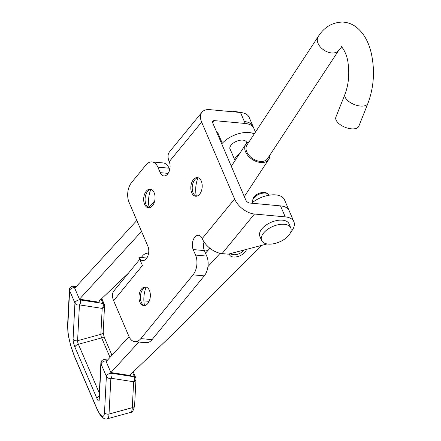 <?xml version="1.0" encoding="UTF-8"?>
<svg xmlns="http://www.w3.org/2000/svg" width="441" height="441" viewBox="0 0 441 441"><rect width="100%" height="100%" fill="white"/><g stroke="black" fill="none" stroke-linecap="round" stroke-linejoin="round"><path stroke-width="0.66" d="M194.801 179.774A9.349 5.656 95.3 0 1 194.988 179.553A9.349 5.656 95.3 0 1 198.07 177.751A19.702 11.924 95.3 0 0 196.366 196.223A9.349 5.656 95.3 0 1 193.66 193.891A9.349 5.656 95.3 0 1 194.801 179.774M193.395 179.647A9.349 5.656 95.3 0 1 197.375 177.613A9.349 5.656 95.3 0 1 202.083 184.084A9.349 5.656 95.3 0 1 199.635 194.205A9.349 5.656 95.3 0 1 195.655 196.234A9.349 5.656 95.3 0 1 190.942 189.762A9.349 5.656 95.3 0 1 193.395 179.647M149.207 207.783A9.349 5.656 95.3 0 1 146.506 205.445A9.349 5.656 95.3 0 1 147.647 191.333A9.349 5.656 95.3 0 1 147.834 191.113A9.349 5.656 95.3 0 1 150.921 189.31A19.702 11.924 95.3 0 0 149.218 207.783M146.241 191.201A9.349 5.656 95.3 0 1 150.221 189.172A9.349 5.656 95.3 0 1 154.934 195.644A9.349 5.656 95.3 0 1 152.481 205.76A9.349 5.656 95.3 0 1 148.501 207.794A9.349 5.656 95.3 0 1 143.794 201.322A9.349 5.656 95.3 0 1 146.241 191.201M142.945 289.142A9.349 5.656 95.3 0 1 143.138 288.921A9.349 5.656 95.3 0 1 146.219 287.119A19.702 11.924 95.3 0 0 144.516 305.591A9.349 5.656 95.3 0 1 141.809 303.259A9.349 5.656 95.3 0 1 142.945 289.142M141.544 289.015A9.349 5.656 95.3 0 1 145.524 286.981A9.349 5.656 95.3 0 1 150.232 293.452A9.349 5.656 95.3 0 1 147.779 303.573A9.349 5.656 95.3 0 1 143.799 305.602A9.349 5.656 95.3 0 1 139.091 299.13A9.349 5.656 95.3 0 1 141.544 289.015M212.689 122.763L214.436 120.63L245.196 123.474A21.168 11.251 -23.2 0 1 253.856 128.331L249.143 117.339A21.168 11.251 -23.2 0 0 240.488 112.488L209.729 109.644A17.64 10.457 39.3 0 0 201.967 112.201A17.64 10.457 39.3 0 0 201.631 122.085L234.595 198.996A17.64 10.457 39.3 0 0 254.468 214.028L222.066 253.603A17.64 10.457 -140.7 0 1 202.199 238.575A8.82 5.336 -84.7 0 0 198.511 235.29A8.82 5.336 -84.7 0 0 193.175 240.042A8.82 5.336 -84.7 0 0 193.197 249.567L195.55 255.063A14.112 8.539 95.3 0 1 193.059 274.842L140.855 338.605A14.112 8.539 95.3 0 1 134.847 341.67A14.112 8.539 95.3 0 1 128.948 336.411L113.64 300.701L142.443 265.521L138.909 257.279L146.825 258.013M138.909 257.279A8.82 5.336 -84.7 0 0 142.597 260.565A8.82 5.336 -84.7 0 0 146.357 258.652A8.82 5.336 -84.7 0 0 147.911 246.287L129.075 202.336A14.112 8.539 95.3 0 1 131.567 182.552L145.965 164.967A14.112 8.539 95.3 0 1 151.974 161.902A14.112 8.539 95.3 0 1 157.878 167.156L160.232 172.651A8.82 5.336 -84.7 0 0 163.92 175.937A8.82 5.336 -84.7 0 0 167.674 174.024A8.82 5.336 -84.7 0 0 169.228 161.66A17.64 10.457 -140.7 0 1 169.565 151.776L201.967 112.201M204.062 241.977A8.82 5.336 -84.7 0 0 204.381 250.604L206.735 256.094A14.112 8.539 95.3 0 1 204.244 275.879L152.046 339.636A14.112 8.539 95.3 0 1 146.032 342.701L134.847 341.67M214.436 120.63A3.528 2.089 39.3 0 0 212.887 121.143A3.528 2.089 39.3 0 0 212.816 123.116L245.786 200.032A3.528 2.089 39.3 0 0 249.76 203.036L280.52 205.886A21.168 11.251 156.8 0 1 289.175 210.737L293.882 221.724A21.168 11.251 156.8 0 0 285.228 216.873L254.468 214.028M151.974 161.902L163.159 162.933A14.112 8.539 95.3 0 1 169.063 168.192L169.708 169.697M222.066 253.603L228.262 254.176L267.075 243.95M290.652 232.269A21.168 11.251 156.8 0 0 293.882 221.724M113.64 300.701A17.64 10.457 -140.7 0 1 113.976 290.817L139.78 259.302M148.639 253.035A17.64 10.457 39.3 0 0 142.779 255.642L141.258 257.5M149.135 301.346L143.876 300.861M230.549 150.072A8.996 4.779 -23.2 0 1 230.015 149.279A8.996 4.779 -23.2 0 1 233.664 142.829A8.996 4.779 -23.2 0 1 243.366 140.188A8.996 4.779 -23.2 0 1 246.552 142.189A8.996 4.779 -23.2 0 1 246.762 143.11L246.017 141.39M221.724 143.893L222.303 143.259A21.168 11.251 -23.2 0 1 250.234 132.68A21.168 11.251 -23.2 0 1 254.259 133.91M229.491 253.851A8.996 4.779 156.8 0 0 229.706 254.959A8.996 4.779 156.8 0 0 232.892 256.96A8.996 4.779 156.8 0 0 241.431 255.03A8.996 4.779 156.8 0 0 246.42 249.391M129.042 336.621L106.176 361.581L110.884 372.568A3.528 1.874 -23.2 0 1 111.397 372.612L130.641 375.589L130.668 374.321L173.666 333.346L261.921 245.306M289.175 210.737L284.467 199.751A21.168 11.251 156.8 0 0 251.563 203.207M209.955 248.277L205.478 253.162M220.125 253.299L207.937 266.612M138.849 342.04L110.884 372.568M128.463 273.122L99.236 300.977L99.203 302.245L79.959 299.263L80.256 299.952L103.012 303.48L101.154 299.147M141.544 231.431L79.452 299.224L74.738 288.238L136.837 220.445M149.069 207.088L154.686 200.953M79.452 299.224A3.528 1.874 -23.2 0 1 79.959 299.263M245.527 121.694A21.168 11.251 -23.2 0 1 253.029 126.407L255.46 132.079M99.225 399.844A3.528 2.894 3 0 1 99.027 398.752L100.879 362.926A3.528 2.894 3 0 0 101.077 364.018L99.225 399.844A6.174 1.323 74.7 0 1 96.981 398.565L74.964 347.199A6.174 1.323 74.7 0 1 73.085 338.859L74.937 303.039A3.528 2.894 3 0 0 79.441 304.874L77.588 340.695A2.646 0.568 -105.3 0 0 78.393 344.272L101.662 337.905A3.528 1.874 -23.2 0 1 103.547 337.745A3.528 1.874 -23.2 0 1 104.798 338.534C103.74 335.695 103.205 333.435 103.205 331.764L104.545 305.833A3.528 3.528 0 0 0 104.263 304.262A3.528 1.874 -23.2 0 0 103.012 303.48A3.528 2.277 98.8 0 1 102.196 308.402A3.528 2.894 3 0 0 104.545 305.833M96.513 407.649A3.528 1.874 -23.2 0 0 96.59 408.129L74.579 356.763L70.527 344.972L68.796 337.608L67.903 332.007L67.589 325.408L69.441 289.583A3.528 2.894 3 0 0 69.639 290.674L67.787 326.5A22.05 4.719 -105.3 0 0 74.496 356.284L96.513 407.649A22.05 4.719 -105.3 0 0 104.523 412.203L106.375 376.382A3.528 2.894 3 0 0 110.878 378.218L109.026 414.044L132.294 407.677L133.634 381.746L110.878 378.218A3.528 2.277 98.8 0 0 111.689 373.295L134.45 376.823L132.592 372.491M104.523 412.203A3.528 2.894 3 0 0 109.026 414.044A25.578 5.474 74.7 0 1 107.24 418.796L130.508 412.429A25.578 5.474 -105.3 0 0 132.294 407.677A3.528 2.894 -177 0 0 134.637 405.108L135.977 379.177A3.528 2.894 -177 0 1 133.634 381.746A3.528 2.277 98.8 0 0 134.45 376.823A3.528 1.874 156.8 0 1 135.701 377.606L133.243 371.873M239.496 153.804A8.82 4.686 156.8 0 0 235.229 158.071A8.82 4.686 156.8 0 0 235.047 160.574L229.805 148.341M239.165 112.367A15.876 8.434 156.8 0 0 232.258 111.727M252.875 202.165L252.82 202.039A8.82 4.686 -23.2 0 1 252.704 200.242L253.013 198.885A7.938 4.217 -23.2 0 1 264.468 192.43A7.938 4.217 -23.2 0 1 266.618 193.059L267.814 193.764A8.82 4.686 -23.2 0 1 269.032 195.093L269.087 195.214M252.704 200.242A8.82 4.686 -23.2 0 1 265.427 193.07A8.82 4.686 -23.2 0 1 267.814 193.764M261.601 240.439L259.837 236.321A15.876 8.434 -23.2 0 1 265.835 225.246A15.876 8.434 -23.2 0 1 282.527 220.169A15.876 8.434 -23.2 0 1 289.02 223.813L290.784 227.931A15.876 8.434 -23.2 0 1 284.787 239A15.876 8.434 -23.2 0 1 268.095 244.077A15.876 8.434 -23.2 0 1 261.601 240.439A15.876 8.434 -23.2 0 1 267.604 229.37A15.876 8.434 -23.2 0 1 284.296 224.293A15.876 8.434 -23.2 0 1 290.784 227.931M243.476 250.312L243.597 250.135A7.056 3.748 -23.2 0 1 243.482 250.306A7.056 3.748 -23.2 0 1 243.476 250.312A7.056 3.748 -23.2 0 1 233.377 254.639A7.056 3.748 -23.2 0 1 231.183 253.404M233.377 254.639L231.757 254.347A8.82 4.686 -23.2 0 1 229.993 253.718M249.132 141.715A13.759 9.09 33.3 0 0 245.747 144.29A13.759 9.09 33.3 0 0 245.389 151.39A13.759 9.09 33.3 0 0 256.756 161.66A13.759 9.09 33.3 0 0 268.745 159.399A13.759 9.09 33.3 0 0 269.771 155.276M246.927 145.067A12.348 8.153 33.3 0 0 246.607 151.434A12.348 8.153 33.3 0 0 256.805 160.651A12.348 8.153 33.3 0 0 267.566 158.628L338.848 50.153A12.348 8.153 33.3 0 1 332.183 52.975A12.348 8.153 33.3 0 1 317.889 42.959A12.348 8.153 33.3 0 1 318.209 36.586L246.927 145.067M358.842 126.187A12.348 6.108 -158.3 0 1 352.216 128.888A12.348 6.108 -158.3 0 1 340.121 124.577A12.348 6.108 -158.3 0 1 335.899 117.047L344.983 94.258A12.348 6.108 -158.3 0 0 349.2 101.783A12.348 6.108 -158.3 0 0 361.3 106.099A12.348 6.108 -158.3 0 0 367.921 103.398L358.842 126.187M204.585 251.072A13.759 9.09 33.3 0 0 208.428 249.948M160.232 172.651L168.148 173.385M195.55 255.063L206.735 256.094M193.059 274.842L204.244 275.879M193.197 249.567L204.381 250.604M157.878 167.156L169.063 168.192M140.855 338.605L152.046 339.636M234.595 198.996L202.199 238.575M169.228 161.66L201.631 122.085M240.488 112.488L245.196 123.474M285.228 216.873L280.52 205.886M110.013 357.392L101.662 337.905A2.646 0.568 74.7 0 1 100.857 334.328L102.196 308.402L79.441 304.874A3.528 2.277 98.8 0 0 80.256 299.952A3.528 1.874 -23.2 0 0 75.598 301.716A3.528 1.874 -23.2 0 0 74.937 303.039L69.639 290.674A3.528 1.874 -23.2 0 1 70.301 289.351A3.528 1.874 -23.2 0 1 74.959 287.593L75.08 287.868M222.303 143.259L217.595 132.267M74.964 347.199A3.528 1.874 -23.2 0 1 78.393 344.272L99.319 393.091M73.085 338.859A3.528 2.894 3 0 0 77.588 340.695L100.857 334.328A3.528 2.894 3 0 0 103.205 331.764M111.397 372.612L111.689 373.295A3.528 1.874 156.8 0 0 107.036 375.059A3.528 1.874 156.8 0 0 106.375 376.382L101.077 364.018A3.528 1.874 156.8 0 1 101.739 362.695A3.528 1.874 156.8 0 1 106.391 360.936L106.513 361.212M75.284 287.642L74.959 287.593A3.528 2.277 98.8 0 0 73.504 286.281A3.528 3.528 0 0 0 69.441 289.583M106.722 360.986L106.391 360.936A3.528 2.277 98.8 0 0 104.941 359.624A3.528 3.528 0 0 0 100.879 362.926M96.981 398.565A3.528 1.874 -23.2 0 1 99.159 396.123M74.579 356.763A3.528 1.874 -23.2 0 1 74.496 356.284M67.589 325.408A3.528 2.894 3 0 0 67.787 326.5M96.59 408.129C99.633 414.479 101.755 417.737 102.946 417.908C104.997 418.972 106.43 419.264 107.24 418.796M111.97 355.259L104.798 338.534M107.593 360.032L104.941 359.624M135.977 379.177A3.528 3.528 0 0 0 135.701 377.606M101.805 298.529L104.263 304.262M76.161 286.689L73.504 286.281M134.637 405.108C133.722 410.229 132.35 412.671 130.508 412.429M318.209 36.586C324.091 27.215 332.211 22.37 342.569 22.05C347.497 22.315 351.94 23.908 355.904 26.829C365.308 34.122 369.293 44.69 371.35 53.504C375.021 70.753 373.88 87.384 367.921 103.398M341.61 46.989L338.848 50.153M245.747 144.29L231.31 166.263M341.113 46.63C340.838 45.406 346.863 52.396 348.054 63.013C349.575 74.391 348.55 84.804 344.983 94.258M268.745 159.399L244.308 196.592"/></g></svg>
